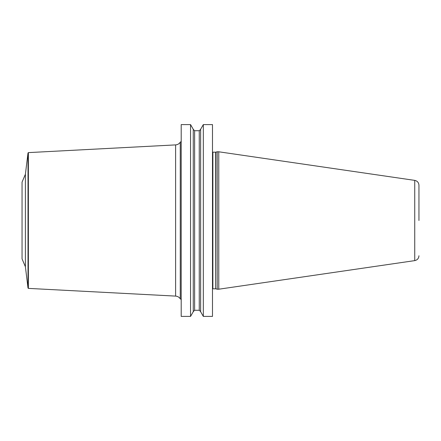 <?xml version="1.0" encoding="UTF-8"?>
<svg xmlns="http://www.w3.org/2000/svg" width="441" height="441" viewBox="0 0 441 441"><rect width="100%" height="100%" fill="white"/><g stroke="black" fill="none" stroke-linecap="round" stroke-linejoin="round"><path stroke-width="0.66" d="M181.201 220.5L181.201 124.594L190.551 124.594L190.551 316.406L181.201 316.406L181.201 220.5M180.259 298.8L180.259 142.2C179.145 143.843 177.591 144.742 175.612 144.896L175.612 296.104C177.591 296.258 179.14 297.157 180.259 298.8A1.477 1.477 0 0 1 181.201 300.178M181.201 140.822A1.477 1.477 0 0 1 180.259 142.2M25.391 174.267L22.05 182.139L22.05 258.861L25.391 266.733L25.391 174.267L28.009 152.955L28.378 152.614L175.612 144.896M203.329 316.406L212.485 316.406L212.485 124.594L203.329 124.594L203.329 316.406L200.633 311.726L200.633 129.274L203.329 124.594M217.204 220.5L217.204 151.792L218.78 151.792L218.78 289.208L217.204 289.208L217.204 220.5M418.95 255.752C418.746 258.415 417.346 260.036 414.744 260.62L414.744 180.38C417.346 180.964 418.746 182.585 418.95 185.248L418.95 220.5M190.551 124.594L193.252 129.274L193.252 311.726L190.551 316.406M175.612 296.104L28.378 288.386L28.378 152.614M28.009 152.955L28.009 288.045L28.378 288.386M212.485 152.079L212.876 152.184L212.876 288.816L212.485 288.921M212.876 288.816L215.632 288.816L215.632 152.184L217.204 151.792M215.836 152.162L215.632 288.816M193.252 129.367L194.63 130.74L194.63 310.26L193.252 311.633M194.63 310.26L199.255 310.26L199.255 130.74L200.633 129.367M25.391 266.733L28.009 288.045M212.876 152.184L215.632 152.184M215.836 288.838L217.204 289.208M414.744 180.38L218.78 151.792M414.744 260.62L218.78 289.208M194.63 130.74L199.255 130.74M199.255 310.26L200.633 311.633"/></g></svg>
